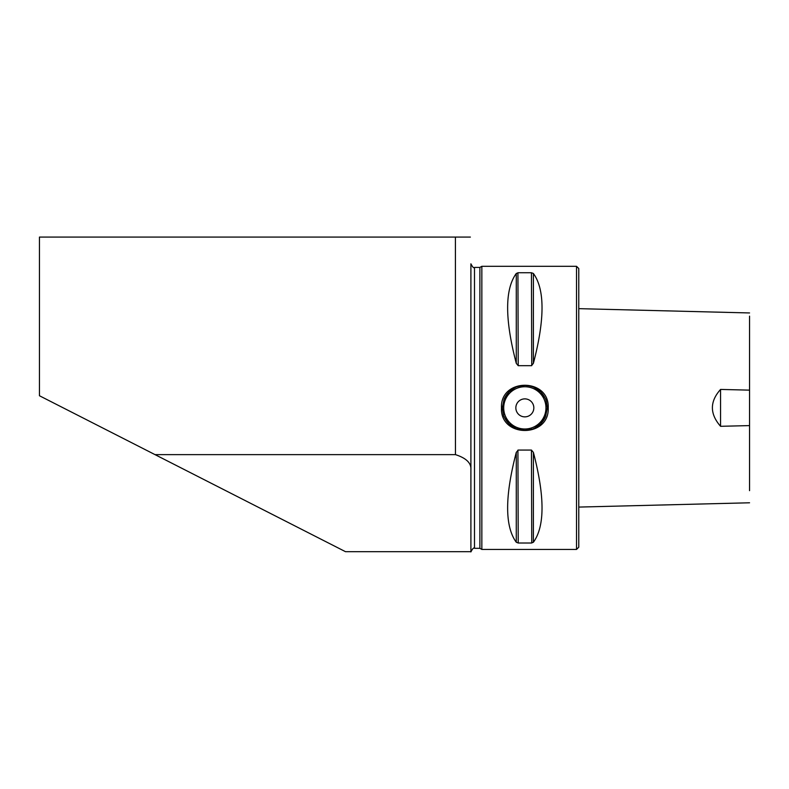 <?xml version="1.0" encoding="UTF-8"?>
<svg xmlns="http://www.w3.org/2000/svg" width="789" height="789" viewBox="0 0 789 789"><rect width="100%" height="100%" fill="white"/><g stroke="black" fill="none" stroke-linecap="round" stroke-linejoin="round"><path stroke-width="1.18" d="M470.372 237.085L39.45 237.085L39.45 395.743L345.513 551.689L470.905 551.689L470.905 263.832C472.631 267.195 473.824 268.388 474.495 267.422L474.495 548.316C473.824 547.349 472.631 548.552 470.905 551.915M455.411 237.085L455.46 454.632L155.029 454.632M749.55 316.142L749.55 490.659M749.55 370.219L749.55 338.195M576.522 549.44L576.522 266.297L578.771 268.546L578.771 547.191L576.522 549.44L481.842 549.44L481.842 266.297L479.89 267.422L479.89 548.316L474.495 548.316M470.905 264.088L470.905 551.689M455.46 454.632C466.23 458.093 471.378 463.104 470.905 469.662M533.394 273.487C544.903 289.336 544.903 319.289 533.394 363.334L531.451 365.682L518.215 365.682L516.272 363.334C504.763 319.289 504.763 289.336 516.272 273.487L518.215 272.738L531.451 272.738L533.394 273.487L533.394 363.334M516.272 542.25C504.763 526.401 504.763 496.449 516.272 452.403L518.215 450.065L531.451 450.065L533.394 452.403C544.903 496.449 544.903 526.401 533.394 542.25L531.451 543.01L518.215 543.01L516.272 542.25L516.272 452.403M531.451 450.065L531.747 543M533.394 452.403L533.394 542.25M518.215 543.01L517.929 450.105M531.451 272.738L531.747 365.642M518.215 365.682L517.929 272.747M548.207 407.874C549.647 438.013 500.019 438.003 501.469 407.874C500.019 377.734 549.647 377.734 548.207 407.874M720.564 426.307L720.564 389.431C709.676 401.571 709.676 413.86 720.564 426.307L749.55 425.596M749.55 390.141L720.564 389.431M547.31 407.874L546.373 401.463C544.962 399.49 548.7 402.577 540.771 392.025L534.212 387.448C535.346 388.05 531.973 385.752 524.833 385.397L518.363 386.354C516.391 387.774 519.438 384.026 508.895 392.025L504.063 399.313L502.366 407.874L503.293 414.274C504.713 416.247 500.966 413.17 508.895 423.713L516.184 428.614L524.833 430.34L531.313 429.394C533.285 427.963 530.238 431.721 540.771 423.713L545.613 416.434L547.31 407.874M515.848 407.874A8.985 8.985 0 0 1 529.33 400.082A8.985 8.985 0 0 1 529.33 415.655A8.985 8.985 0 0 1 515.848 407.874M545.613 416.434A22.467 22.467 0 0 1 533.482 428.614A22.467 22.467 0 0 0 545.613 416.434M532.397 429.029A22.467 22.467 0 0 1 531.313 429.394A22.467 22.467 0 0 0 532.397 429.029M516.184 428.614A22.467 22.467 0 0 1 504.063 416.434A22.467 22.467 0 0 0 516.184 428.614M503.648 415.359A22.467 22.467 0 0 1 503.293 414.274A22.467 22.467 0 0 0 503.648 415.359M504.063 399.313A22.467 22.467 0 0 1 516.184 387.133A22.467 22.467 0 0 0 504.063 399.313M517.268 386.709A22.467 22.467 0 0 1 518.363 386.354A22.467 22.467 0 0 0 517.268 386.709M533.482 387.133A22.467 22.467 0 0 1 545.613 399.313A22.467 22.467 0 0 0 533.482 387.133M546.018 400.378A22.467 22.467 0 0 1 546.373 401.463A22.467 22.467 0 0 0 546.018 400.378M516.272 273.487L516.272 363.334M545.958 407.874A21.125 21.125 0 0 0 514.27 389.579A21.125 21.125 0 0 0 514.27 426.168A21.125 21.125 0 0 0 545.958 407.874M479.89 267.422L474.495 267.422M479.89 548.316L481.842 549.44M576.522 266.297L481.842 266.297M749.55 312.947L578.771 308.657M578.771 507.08L749.55 502.79"/></g></svg>
